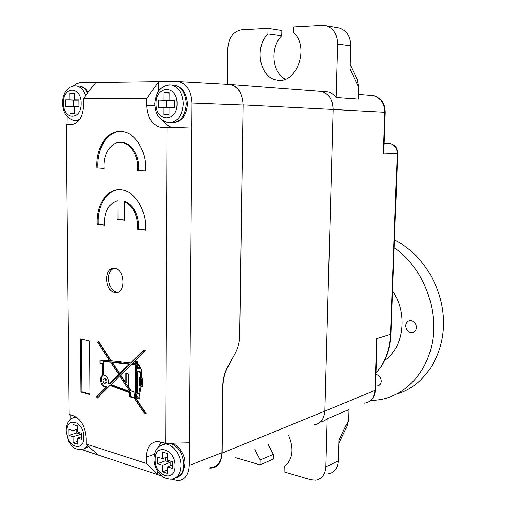 <?xml version="1.0" encoding="UTF-8"?>
<svg xmlns="http://www.w3.org/2000/svg" width="506" height="506" viewBox="0 0 506 506"><rect width="100%" height="100%" fill="white"/><g stroke="black" fill="none" stroke-linecap="round" stroke-linejoin="round"><path stroke-width="0.76" d="M314.062 424.642C320.323 424.142 323.929 419.632 324.871 411.1L222.166 453.091L222.766 385.977C222.912 379.038 224.594 372.587 227.814 366.622L234.955 353.783C238.06 347.919 239.692 341.563 239.838 334.713L243.234 104.906C242.564 93.306 238.269 86.513 230.344 84.521L226.815 84.3M358.653 94.394L373.27 95.552C380.594 97.664 384.402 103.243 384.68 112.269L333.131 109.479L324.871 411.1M243.234 104.906L333.138 109.479C332.625 99.233 328.615 93.212 321.108 91.409L318.774 91.194L321.146 91.409L324.51 92.623M223.001 386.027C223.146 379.095 224.809 372.637 227.978 366.654L234.955 353.783M209.712 468.101L210.989 468.12C217.567 467.803 221.299 462.794 222.166 453.091M333.138 108.354L332.138 102.313M323.555 417.38L324.814 412.124M318.261 91.2L318.774 91.194M325.029 91.731L327.863 91.953C331.057 92.585 333.808 94.413 336.123 97.443L358.507 99.056L358.862 87.481L357.242 79.347L350.101 64.426M383.82 150.453L383.238 153.951L384.68 112.269L385.148 112.3L383.82 150.453M336.123 97.443L337.61 44.035C337.331 34.275 333.467 28.146 326.016 25.654L322.398 25.319L293.682 26.888L293.562 32.605C310.241 47.393 296.219 85.116 276.58 79.948C259.761 77.741 254.075 47.469 267.902 33.896L268.003 28.292L241.596 29.74C233.317 31.309 228.725 37.533 227.814 48.424L227.365 84.293M358.862 87.481L349.969 69.012L350.652 45.799L337.61 44.035M337.673 27.666L339.33 27.95C346.623 30.379 350.399 36.331 350.652 45.799M268.003 28.292L281.829 30.449L281.722 35.743C269.888 47.362 271.962 72.522 285.239 79.157M267.902 33.896L281.722 35.743M384.073 143.204L389.943 143.451C394.585 144.627 397.014 147.992 397.223 153.546L390.6 334.245L376.837 338.615L377.002 346.863L375.509 389.873L375.041 390.354C374.358 397.824 370.866 402.074 364.573 403.118M320.576 421.877L324.074 420.986L327.192 418.841L348.9 409.594L348.577 420.144L346.749 426.855L338.887 443.25M288.61 435.381C294.252 449.138 292.772 459.644 284.176 466.893L284.062 471.934L310.76 479.789L315.617 480.238C321.848 479.068 325.263 474.596 325.858 466.842L327.192 418.841M325.858 466.842L338.369 460.839L338.982 440.093L348.577 420.144M235.701 457.696L260.116 464.887L260.204 459.935L254.866 449.613M260.116 464.887L273.259 459.087L273.354 454.394L268.009 444.072M338.369 460.839C337.768 468.379 334.409 472.737 328.293 473.907M260.204 459.935L273.354 454.394M137.259 368.134L137.259 365.351L138.246 365.098L140.529 368.425L139.542 368.684L137.259 368.134M104.565 378.735L104.325 378.697C102.528 379.93 102.617 381.442 104.584 383.238L104.831 383.276C106.621 382.043 106.532 380.531 104.565 378.735M103.705 375.041L103.641 361.607L110.719 362.277L118.752 374.491L109.182 383.845L108.562 383.611C108.866 378.899 107.323 376.047 103.939 375.041L103.705 375.041M112.3 362.264L129.226 364.212L119.713 373.523L112.3 362.264L113.287 362.024L130.213 363.959L120.706 373.264L119.713 373.523M131.396 364.472L135.38 365.016L135.393 393.478L134.077 393.017L134.077 391.783L131.269 391.049L127.537 385.389L128.208 385.559L128.189 373.947L125.924 373.384L125.937 382.979L120.656 374.965L131.396 364.472L136.367 364.763L136.373 393.194L135.393 393.478M139.542 368.684L137.259 365.351M140.573 377.571L139.567 377.324L139.567 385.819L140.301 386.002L138.764 393.877L137.259 393.491L137.259 371.606L140.206 372.327L141.193 372.068L141.56 377.305L140.573 377.571L140.206 372.327M140.358 378.956L141.737 379.304L141.731 384.794L140.358 384.44L140.358 378.956L142.496 378.975M119.688 375.901L129.201 390.341L129.201 391.246L110.953 384.554L119.688 375.901L120.681 375.642L130.181 390.063L130.187 390.961L129.201 391.246M171.679 479.252L177.973 480.7C184.93 480.011 188.694 474.913 189.263 465.419L189.434 442.813L165.74 443.332L167.037 127.518L160.434 127.221C151.914 124.723 147.322 117.417 146.658 105.318L154.874 105.602M165.74 443.332L157.828 441.415C150.586 442.086 146.721 447.342 146.228 457.184L154.482 454.179M81.871 449.549L97.962 454.989L86.216 444.04L146.221 463.388L146.228 457.184M86.216 444.04L86.172 438.139C85.267 426.552 80.922 419.031 73.136 415.578L69.113 414.37L66.191 124.862L70.366 124.969C78.443 123.989 82.864 117.284 83.629 104.862L83.579 98.36L95.767 82.491L158.84 81.643L146.664 98.436L83.579 98.36M146.664 98.436L146.658 105.318M114.868 292.487L115.412 292.557C125.969 294.106 125.374 269.407 114.786 268.389L114.445 268.344C103.863 266.776 104.337 291.203 114.868 292.487M96.848 167.872L104.179 168.346C102.762 153.925 111.794 140.504 122.035 142.515C131.25 143.679 138.935 157.265 137.702 170.528L145.595 171.047C146.911 152.142 135.893 133.293 122.914 131.579C108.24 128.663 95.299 147.391 96.848 167.872L104.173 168.245M124.558 201.584C133.54 206.524 137.923 215.727 137.702 229.193L145.532 230.11C146.911 210.85 135.032 191.186 121.655 189.864C107.595 187.53 95.729 204.93 97.177 224.443L104.451 225.296C104.103 212.235 108.284 204.095 116.994 200.869L117.05 219.389L124.596 220.224L124.558 201.584L125.577 201.508C134.552 206.442 138.929 215.638 138.714 229.085L145.538 229.882M80.429 338.931L80.871 392.061L90.062 394.598L89.689 341.025L80.429 338.931M99.91 360.025L99.929 363.327L102.699 364.004L102.762 375.262C98.581 376.736 100.795 387.071 105.261 386.932L106.039 386.85L96.229 396.508L97.304 398.077L110.049 385.452L129.201 392.492L129.207 396.685L134.267 398.039L144.109 412.985L146.095 413.541L134.077 395.312L134.077 394.357L135.393 394.819L135.393 396.628L136.228 396.849L138.353 398.949C139.953 398.532 140.352 397.166 139.542 394.87L141.332 386.268L142.49 386.565L142.496 378.052L141.604 377.83L141.25 372.58L141.724 372.694L141.724 369.209L140.636 368.95C140.257 366.306 139.131 364.662 137.259 364.004L137.259 361.645L135.38 361.202L135.38 363.681L132.604 363.289L145.393 350.784L143.394 350.386L130.561 363.023L111.339 360.822L98.48 341.322L97.557 342.284L109.796 360.867L102.68 360.215L102.686 360.696L99.91 360.025M114.078 268.319C105.343 270.615 107.753 291.127 116.873 292.139L117.86 292.234M120.668 131.351C107.228 131.351 96.526 149.055 97.873 167.834M137.702 170.528L145.595 170.939M120.573 142.369L123.059 142.509C132.268 143.666 139.953 157.239 138.72 170.49M116.994 200.869L118.006 200.8L118.062 219.294L124.596 220.015M118.853 189.706C106.355 190.553 96.969 206.796 98.196 224.348L104.432 225.075M117.05 219.389L118.062 219.294M97.177 224.443L98.196 224.348M137.702 229.193L138.714 229.085M104.729 378.596L105.552 378.475C107.525 380.265 107.614 381.777 105.824 383.01L105.419 383.118M81.428 339.159L81.858 391.796L90.062 394.054M100.909 360.266L100.922 363.08L103.654 363.751M103.679 360.31L102.686 360.696M98.796 341.809L98.556 342.062L110.789 360.626L109.796 360.867M144.014 350.513L131.554 362.777L130.561 363.023M136.367 361.436L136.367 363.428L135.38 363.681M141.332 386.268L142.49 386.034M134.077 394.357L135.058 394.073L136.373 394.535L136.373 396.337L137.215 396.559L139.226 398.652M110.049 385.452L111.035 385.18L130.187 392.213L130.194 396.4L135.247 397.754L145.089 412.681L145.62 412.833M102.762 375.262L103.705 375.016C99.581 376.565 101.807 386.805 106.247 386.666L107.025 386.578L97.222 396.236L98.006 397.381M103.641 361.607L111.712 362.03L119.739 374.231L110.169 383.58L109.182 383.845M126.911 373.63L126.924 382.707L125.937 382.979M137.259 371.606L138.246 371.347L141.193 372.068M140.554 384.49L140.554 385.54L141.282 385.724L139.745 393.592L138.764 393.877M140.554 377.571L140.554 378.905M80.871 392.061L81.858 391.796M99.929 363.327L100.922 363.08M97.557 342.284L98.556 342.062M141.25 372.58L141.724 372.454M136.228 396.849L137.215 396.559M135.393 396.628L136.373 396.337M135.393 394.819L136.373 394.535M144.109 412.985L145.089 412.681M134.267 398.039L135.247 397.754M129.207 396.685L130.194 396.4M129.201 392.492L130.187 392.213M96.229 396.508L97.222 396.236M106.039 386.85L107.025 386.578M102.699 364.004L103.654 363.77M118.752 374.491L119.739 374.231M110.719 362.277L111.712 362.03M129.226 364.212L130.213 363.959M127.537 385.389L128.208 385.199M135.38 365.016L136.367 364.763M140.301 386.002L141.282 385.724M139.567 385.819L140.554 385.54M141.737 379.304L142.496 379.095M141.731 384.794L142.49 384.579M129.201 390.341L130.181 390.063M189.434 442.813L191.825 127.967L172.464 127.341C168.814 126.652 165.709 124.501 163.141 120.877M167.037 127.518L191.825 127.967L192.014 103.047C191.401 91.244 186.948 84.097 178.669 81.599L158.84 81.643L158.814 90.719M67.918 117.386L67.994 124.729L66.191 124.862M67.994 124.729L72.143 124.837M97.962 454.989L157.695 474.647L146.221 463.388M157.701 471.447L157.695 474.647L161.572 475.925M160.921 441.883L158.568 446.906M210.553 467.765C217.529 467.013 221.324 462.003 221.938 452.731L222.766 385.977M70.891 419.006L70.853 414.895M227.789 84.287L230.04 84.483C238.301 86.893 242.703 93.743 243.234 105.046L239.623 338.369M95.767 82.491L79.448 82.775L76.317 83.806L73.471 85.963M163.881 100.074L158.682 100.061L158.663 107.335L163.849 107.386L163.824 114.679L169.055 114.761L169.086 107.43L174.374 107.474L174.406 100.099L169.118 100.087L169.149 92.731L163.906 92.75L163.881 100.074L171.907 100.403L166.727 100.39L166.695 107.474M163.906 92.75L169.149 93.009M169.118 100.087L174.406 100.308M163.849 107.386L169.086 107.557M158.682 100.061L166.727 100.39M162.578 458.683L157.644 457.133L157.625 463.698L162.552 465.273L162.527 471.858L167.486 473.471L167.518 466.861L172.527 468.461L172.559 461.814L167.549 460.239L167.575 453.604L162.597 452.073L162.578 458.683L167.562 456.823M167.518 466.861L172.546 464.932M162.527 471.858L167.505 469.929M162.552 465.273L170.187 462.37L170.168 465.843M157.625 463.698L165.272 460.827L170.187 462.37M165.285 457.671L165.272 460.827M73.092 430.6L68.898 429.284L68.961 435.369L73.155 436.703L73.212 442.801L77.431 444.173L77.38 438.057L81.637 439.417L81.586 433.262L77.323 431.922L77.266 425.78L73.035 424.477L73.092 430.6L77.298 429.303M77.38 438.057L81.611 436.71M73.212 442.801L77.405 441.453M73.155 436.703L80.928 434.262L80.947 436.918M68.961 435.369L76.741 432.94L80.928 434.262M76.71 429.486L76.741 432.94M69.936 99.827L65.552 99.815L65.622 106.507L70.005 106.545L70.068 113.249L74.477 113.312L74.42 106.583L78.873 106.627L78.816 99.853L74.357 99.84L74.3 93.085L69.872 93.098L69.936 99.827L78.12 100.137L73.743 100.125L73.8 106.658M69.872 93.098L74.3 93.3M74.357 99.84L78.816 100.011M70.005 106.545L74.42 106.677M65.552 99.815L73.743 100.125M370.765 400.404L375.794 400.164C403.952 397.767 428.455 372.669 432.953 338.362C437.545 304.106 420.872 265.865 394.199 247.668M376.047 374.396C379.234 375.256 380.942 377.533 381.163 381.239C380.898 384.048 379.563 385.635 377.16 386.015L375.648 385.869M416.381 327.471C416.046 330.589 414.496 332.309 411.732 332.632C408.019 332.214 406.002 329.912 405.685 325.719C406.021 322.588 407.583 320.861 410.385 320.551C414.072 320.987 416.071 323.296 416.381 327.471M397.292 393.826C424.091 385.926 444.021 356.287 443.541 321.74C443.148 287.212 422.137 253.114 394.478 240.103M371.246 95.394L373.238 95.545C376.066 95.919 378.943 97.784 381.878 101.149C383.883 103.439 384.971 107.158 385.148 112.294M389.449 143.451L384.067 143.35M384.067 143.419L389.943 143.451C394.832 144.545 397.406 147.897 397.653 153.495L383.238 153.951M376.837 338.615L375.041 390.354L324.865 411.1M397.653 153.514L391.037 333.878L390.6 334.245C389.829 349.855 384.99 362.77 376.091 372.985M133.818 364.788L134.805 364.535M162.059 127.385L174.089 127.506M243.234 105.046L192.014 103.047M221.938 452.731L189.263 465.419M170.984 122.699C179.978 122.787 185.07 116.576 186.265 104.053C185.727 93.699 181.837 87.411 174.589 85.185L171.964 85.033M174.096 122.73C180.275 121.472 186.385 117.512 187.429 104.122C186.777 93.559 182.502 87.247 174.589 85.185L171.585 85.008C178.833 87.241 182.729 93.553 183.273 103.939C182.071 116.538 176.961 122.775 167.941 122.642C157.221 119.593 155.418 111.902 154.811 103.705C156.063 90.96 161.654 84.723 171.585 85.008L168.89 84.856M177.049 103.806C177.568 84.73 155.525 85.046 156.095 103.686C155.45 122.25 177.34 122.819 177.049 103.806M175.512 477.974C180.705 476.557 183.476 472.123 183.823 464.679C182.913 453.294 178.27 446.147 169.896 443.243M165.86 443.326L163.583 444.3M167.378 443.294L165.19 444.078C172.894 443.756 181.274 455.153 180.971 465.786C180.49 474.154 177.201 478.651 171.11 479.277C161.572 478.36 160.819 475.064 157.802 471.598C155.31 467.62 154.033 463.319 153.969 458.683C154.52 449.91 158.258 445.04 165.19 444.078L160.111 445.723M175.063 465.937C175.55 448.879 154.653 442.642 155.19 459.644C154.583 476.228 175.354 483.186 175.063 465.937M75.97 416.887L75.312 417.222M88.765 446.412L84.281 448.651M87.443 445.179C85.792 448.095 83.56 449.581 80.751 449.638C77.374 449.67 74.565 448.582 72.32 446.374L68.645 441.523L65.932 430.922C66.982 419 71.612 418.026 75.919 417.165L72.314 418.133M83.749 437.02C83.964 421.226 66.197 415.926 66.849 431.662C66.539 447.057 84.205 452.971 83.749 437.02M87.608 93.117C85.565 89.138 82.914 86.804 79.657 86.115L77.646 86.007M78.658 120.757L76.602 120.637M79.512 119.644L74.312 120.599C66.71 118.372 62.757 112.56 62.459 103.167C62.466 98.695 63.509 94.799 65.59 91.478C68.348 87.481 72.01 85.641 76.583 85.95L74.622 85.843M85.641 95.678C83.667 90.131 80.644 86.893 76.583 85.95L79.657 86.115C83.066 86.671 85.925 88.733 88.234 92.294M81.086 103.249C81.302 85.748 62.719 86.02 63.408 103.148C63.092 120.226 81.567 120.7 81.086 103.249M384.642 360.373C403.877 347.824 408.095 313.391 392.612 290.944M321.108 91.415L230.363 84.527M327.863 91.953L321.278 91.434M339.33 27.95L326.016 25.654M276.58 79.948L279.989 80.201M375.503 389.993C375.256 394.465 373.605 397.994 370.537 400.594M391.03 333.973C390.234 349.741 385.249 362.783 376.091 373.093M117.417 292.215L115.412 292.557M123.059 142.509L122.035 142.515M105.311 378.437L104.325 378.697M139.144 398.722L138.353 398.949M106.247 386.666L105.261 386.932M160.434 127.221L172.464 127.341M178.669 81.599L230.04 84.483M170.838 443.218C176.569 443.205 185.538 453.781 184.937 463.648C183.849 471.004 181.945 475.191 179.225 476.209M87.411 447.544L88.892 446.532M377.16 386.015L379.298 385.192M411.732 332.632L414.072 331.885"/></g></svg>
